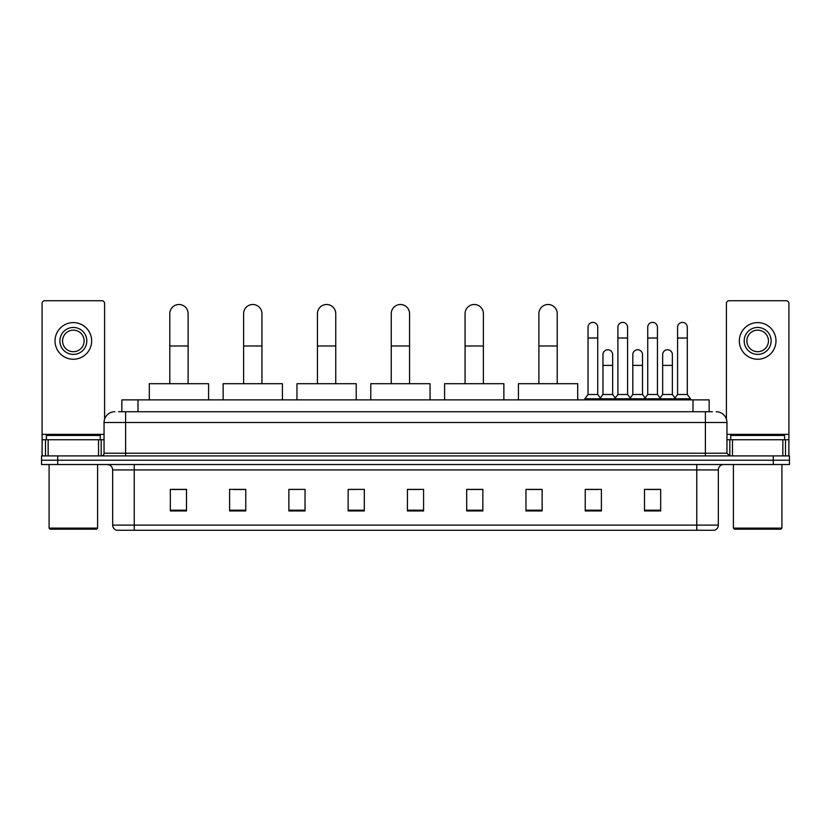 <?xml version="1.0" encoding="UTF-8"?>
<svg xmlns="http://www.w3.org/2000/svg" width="831" height="831" viewBox="0 0 831 831"><rect width="100%" height="100%" fill="white"/><g stroke="black" fill="none" stroke-linecap="round" stroke-linejoin="round"><path stroke-width="1.25" d="M121.845 411.729L121.845 399.877L709.155 399.877L709.155 411.729M118.854 411.729L712.396 411.729M118.604 411.729L125.606 411.729L125.606 422.501L104.052 422.501L104.052 453.217A2.69 2.69 0 0 1 101.361 455.907M114.834 411.729A10.772 10.772 0 0 0 104.052 422.501M716.166 411.729A10.772 10.772 0 0 1 726.948 422.501L726.948 453.217L729.639 455.907M57.713 455.907L41.55 455.907L41.55 460.218L57.713 460.218L41.55 460.218L41.55 464.529L57.713 464.529L57.713 460.218L773.287 460.218L57.713 460.218L57.713 455.907L773.287 455.907L773.287 460.218L789.45 460.218L773.287 460.218L773.287 464.529L57.713 464.529M773.287 464.529L789.45 464.529L789.45 455.907L773.287 455.907M718.327 525.099C718.171 527.685 716.883 529.409 714.442 530.271L696.773 530.271L696.773 525.099L718.327 525.099L718.327 469.92A5.391 5.391 0 0 1 723.708 464.529M696.773 530.271L116.558 530.271A5.391 5.391 0 0 1 112.673 525.099L112.673 469.92C112.362 466.648 110.565 464.851 107.292 464.529M660.666 510.93L660.666 489.376L644.503 489.376L644.503 510.93L660.666 510.93M601.395 510.93L601.395 489.376L585.232 489.376L585.232 510.93L601.395 510.93M542.124 510.93L542.124 489.376L525.961 489.376L525.961 510.93L542.124 510.93M482.853 510.93L482.853 489.376L466.69 489.376L466.69 510.93L482.853 510.93M186.497 510.93L186.497 489.376L170.334 489.376L170.334 510.93L186.497 510.93M245.768 510.93L245.768 489.376L229.605 489.376L229.605 510.93L245.768 510.93M305.039 510.93L305.039 489.376L288.876 489.376L288.876 510.93L305.039 510.93M364.31 510.93L364.31 489.376L348.147 489.376L348.147 510.93L364.31 510.93M423.581 510.93L423.581 489.376L407.419 489.376L407.419 510.93L423.581 510.93M528.651 489.48L542.124 489.48M587.496 489.48L598.268 489.48M647.193 489.48L657.975 489.48M364.31 489.376L348.147 489.48L364.31 489.376M305.039 489.376L288.876 489.48L305.039 489.376M233.376 489.48L245.768 489.48M407.419 489.48L419.811 489.48M186.497 489.48L170.334 489.48M482.853 489.48L466.69 489.48M98.536 455.907L98.536 439.744L48.146 439.744L48.146 455.907M104.592 419.136L104.592 303.419A2.69 2.69 0 0 0 101.901 300.729L44.781 300.729A2.69 2.69 0 0 0 42.09 303.419L42.09 439.744L48.146 439.744M98.536 439.744L104.052 439.744M42.09 455.907L42.09 439.744M73.346 327.456A13.473 13.473 0 0 0 59.874 340.928A13.473 13.473 0 0 0 73.346 354.401A13.473 13.473 0 0 0 86.808 340.928A13.473 13.473 0 0 0 73.346 327.456M73.346 330.146A10.772 10.772 0 0 0 62.564 340.928A10.772 10.772 0 0 0 73.346 351.7A10.772 10.772 0 0 0 84.118 340.928A10.772 10.772 0 0 0 73.346 330.146M73.346 359.241A18.324 18.324 0 0 0 91.659 340.928A18.324 18.324 0 0 0 73.346 322.605A18.324 18.324 0 0 0 55.023 340.928A18.324 18.324 0 0 0 73.346 359.241M96.51 529.191L50.172 529.191L49.091 528.111L97.591 528.111L96.51 529.191M49.091 464.529L49.091 528.111M97.591 464.529L97.591 528.111M100.281 439.744L100.281 435.434L46.401 435.434L46.401 439.744M169.794 383.704L169.794 313.661A9.162 9.162 0 0 1 178.956 304.499A9.162 9.162 0 0 1 188.118 313.661A9.162 9.162 0 0 0 178.956 304.499M188.118 383.704L188.118 313.661M208.591 399.877L208.591 383.704L149.32 383.704L149.32 399.877M243.608 383.704L243.608 313.661A9.162 9.162 0 0 1 252.769 304.499A9.162 9.162 0 0 1 261.931 313.661A9.162 9.162 0 0 0 252.769 304.499M261.931 383.704L261.931 313.661M282.405 399.877L282.405 383.704L223.134 383.704L223.134 399.877M317.432 383.704L317.432 313.661A9.162 9.162 0 0 1 326.593 304.499A9.162 9.162 0 0 1 335.755 313.661A9.162 9.162 0 0 0 326.593 304.499M335.755 383.704L335.755 313.661M356.229 399.877L356.229 383.704L296.958 383.704L296.958 399.877M391.256 383.704L391.256 313.661A9.162 9.162 0 0 1 400.417 304.499A9.162 9.162 0 0 1 409.569 313.661A9.162 9.162 0 0 0 400.417 304.499M409.569 383.704L409.569 313.661M430.053 399.877L430.053 383.704L370.782 383.704L370.782 399.877M465.069 383.704L465.069 313.661A9.162 9.162 0 0 1 474.231 304.499A9.162 9.162 0 0 1 483.393 313.661A9.162 9.162 0 0 0 474.231 304.499M483.393 383.704L483.393 313.661M503.866 399.877L503.866 383.704L444.595 383.704L444.595 399.877M538.893 383.704L538.893 313.661A9.162 9.162 0 0 1 548.055 304.499A9.162 9.162 0 0 1 557.217 313.661A9.162 9.162 0 0 0 548.055 304.499M557.217 383.704L557.217 313.661M577.69 399.877L577.69 383.704L518.419 383.704L518.419 399.877M588.036 338.02L597.738 338.02L597.738 394.486L588.036 394.486L588.036 327.237A4.851 4.851 0 0 1 593.189 322.397A4.851 4.851 0 0 1 597.738 327.237A4.851 4.851 0 0 0 593.189 322.397M588.036 394.486L584.806 398.797L584.806 399.877M597.738 394.486L600.969 398.797L584.806 398.797M617.89 394.486L617.89 338.02L627.582 338.02L627.582 394.486L617.89 394.486L614.649 398.797L600.969 398.797L600.969 399.877M617.89 338.02L617.89 327.237A4.851 4.851 0 0 1 623.042 322.397A4.851 4.851 0 0 1 627.582 327.237A4.851 4.851 0 0 0 623.042 322.397M627.582 394.486L630.822 398.797L614.649 398.797L614.649 399.877M647.733 394.486L647.733 338.02L657.435 338.02L657.435 394.486L647.733 394.486L644.503 398.797L630.822 398.797L630.822 399.877M647.733 338.02L647.733 327.237A4.851 4.851 0 0 1 652.896 322.397A4.851 4.851 0 0 1 657.435 327.237A4.851 4.851 0 0 0 652.896 322.397M657.435 394.486L660.666 398.797L644.503 398.797L644.503 399.877M677.587 394.486L677.587 338.02L687.289 338.02L687.289 394.486L677.587 394.486L674.357 398.797L660.666 398.797L660.666 399.877M677.587 338.02L677.587 327.237A4.851 4.851 0 0 1 682.739 322.397A4.851 4.851 0 0 1 687.289 327.237A4.851 4.851 0 0 0 682.739 322.397M687.289 394.486L690.519 398.797L674.357 398.797L674.357 399.877M690.519 398.797L690.519 399.877M602.963 354.608A4.851 4.851 0 0 1 608.115 349.768A4.851 4.851 0 0 1 612.655 354.608L612.655 365.391L602.963 365.391L602.963 354.608M612.655 365.391L612.655 394.486L602.963 394.486L602.963 365.391M602.963 394.486L600.346 397.966M612.655 394.486L615.272 397.966M632.807 354.608A4.851 4.851 0 0 1 637.969 349.768A4.851 4.851 0 0 1 642.508 354.608L642.508 365.391L632.807 365.391L632.807 354.608M642.508 365.391L642.508 394.486L632.807 394.486L632.807 365.391M632.807 394.486L630.199 397.966M642.508 394.486L645.126 397.966M662.66 354.608A4.851 4.851 0 0 1 667.812 349.768A4.851 4.851 0 0 1 672.362 354.608L672.362 365.391L662.66 365.391L662.66 354.608M672.362 365.391L672.362 394.486L662.66 394.486L662.66 365.391M662.66 394.486L660.053 397.966M672.362 394.486L674.98 397.966M782.854 455.907L782.854 439.744L732.464 439.744L732.464 455.907M782.854 439.744L788.91 439.744L788.91 303.419A2.69 2.69 0 0 0 786.219 300.729L729.099 300.729A2.69 2.69 0 0 0 726.408 303.419L726.408 419.136M726.948 439.744L732.464 439.744M788.91 439.744L788.91 455.907M757.654 327.456A13.473 13.473 0 0 0 744.192 340.928A13.473 13.473 0 0 0 757.654 354.401A13.473 13.473 0 0 0 771.126 340.928A13.473 13.473 0 0 0 757.654 327.456M757.654 330.146A10.772 10.772 0 0 0 746.882 340.928A10.772 10.772 0 0 0 757.654 351.7A10.772 10.772 0 0 0 768.436 340.928A10.772 10.772 0 0 0 757.654 330.146M757.654 359.241A18.324 18.324 0 0 0 775.977 340.928A18.324 18.324 0 0 0 757.654 322.605A18.324 18.324 0 0 0 739.341 340.928A18.324 18.324 0 0 0 757.654 359.241M780.828 529.191L734.49 529.191L733.409 528.111L781.909 528.111L780.828 529.191M733.409 464.529L733.409 528.111M781.909 464.529L781.909 528.111M784.599 439.744L784.599 435.434L730.719 435.434L730.719 439.744M138.008 411.729L138.008 399.877M692.992 411.729L692.992 399.877M125.606 455.907L125.606 453.217L726.948 453.217M104.052 453.217L125.606 453.217L125.606 422.501L705.394 422.501L705.394 455.907M726.948 422.501L705.394 422.501L705.394 411.729M696.773 464.529L696.773 469.92L112.673 469.92M718.327 469.92L696.773 469.92L696.773 525.099L134.227 525.099L134.227 530.271M112.673 525.099L134.227 525.099L134.227 464.529M423.581 510.182L407.419 510.182M364.31 510.182L348.147 510.182M305.039 510.182L288.876 510.182M245.768 510.182L229.605 510.182M186.497 510.182L170.334 510.182M482.853 510.182L466.69 510.182M542.124 510.182L525.961 510.182M601.395 510.182L585.232 510.182M660.666 510.182L644.503 510.182M104.052 434.364L42.09 434.364M101.185 439.744L101.185 455.907M42.132 439.744L42.132 455.907M45.497 455.907L45.497 439.744M169.794 345.987L188.118 345.987M243.608 345.987L261.931 345.987M317.432 345.987L335.755 345.987M391.256 345.987L409.569 345.987M465.069 345.987L483.393 345.987M538.893 345.987L557.217 345.987M788.91 434.364L726.948 434.364M788.868 455.907L788.868 439.744M785.503 439.744L785.503 455.907M729.815 455.907L729.815 439.744M597.738 338.02L597.738 327.237M627.582 338.02L627.582 327.237M657.435 338.02L657.435 327.237M687.289 338.02L687.289 327.237"/></g></svg>

